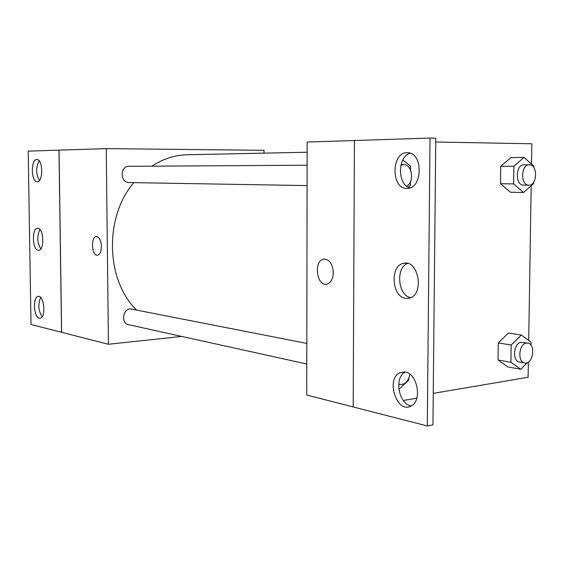 <?xml version="1.0" encoding="UTF-8"?>
<svg xmlns="http://www.w3.org/2000/svg" width="564" height="564" viewBox="0 0 564 564"><rect width="100%" height="100%" fill="white"/><g stroke="black" fill="none" stroke-linecap="round" stroke-linejoin="round"><path stroke-width="0.85" d="M58.966 150.151L61.554 332.302L31.006 324.476L28.2 151.152L106.236 148.614L264.03 150.32L264.03 153.133M128.952 166.317L128.916 166.317C119.935 165.964 119.984 182.821 128.945 182.553L307.084 185.591M181.735 336.426L108.429 344.273L106.236 148.614M306.816 343.42L130.347 308.882C122.487 309.135 120.922 323.454 128.62 324.709L306.781 364.013M307.133 152.231L187.318 154.748C174.918 155.044 163.088 158.851 151.822 166.176M133.802 182.637C104.15 217.21 105.701 279.8 136.375 309.826M101.407 246.39C101.259 251.579 99.955 254.533 97.509 255.238C91.756 256.331 90.536 236.619 96.352 236.506C99.306 236.936 100.991 240.236 101.407 246.39M108.429 344.273L61.631 332.295L59.037 150.151M96.352 236.506L96.352 236.506C90.543 236.612 91.756 256.324 97.509 255.238M37.161 181.678L37.231 181.678C43.407 182.165 43.04 159.006 36.871 159.513C30.66 158.956 30.971 182.073 37.161 181.678M39.297 318.181L40.192 318.209C46.248 317.652 44.154 294.852 38.197 296.389C32.599 296.734 33.643 317.342 39.297 318.181M38.232 250.233L38.726 250.24C44.859 250.19 43.618 227.229 37.534 228.258C31.612 228.18 32.317 249.979 38.232 250.233M39.127 160.796C35.821 167.339 35.927 173.874 39.445 180.388M40.686 297.475C37.844 304.172 38.324 310.602 42.117 316.764M39.91 229.442C36.822 236.062 37.118 242.541 40.791 248.872M353.177 406.933L306.731 395.04L307.154 142.065L354.425 140.528M333.331 272.567C333.021 278.926 330.878 282.768 326.908 284.094C316.594 286.942 313.267 260.406 323.757 259.13C329.411 259.278 332.605 263.755 333.331 272.567M430.029 138.053L354.425 140.521L353.177 406.968L427.286 425.947L430.029 138.053L435.775 138.18L432.94 424.854L427.286 425.947M435.739 142.015L531.859 143.785L531.535 164.103M507.889 366.938L498.033 360.001L507.889 366.938L520.798 369.286L510.928 362.292L511.188 345.02L521.333 335.016L531.055 342.2L531.006 345.21M498.273 342.94L498.033 360.001L498.273 342.94L508.39 333.07L498.273 342.94L511.188 345.02M510.977 157.596L500.754 166.274L500.515 183.73L510.462 192.239L500.515 183.73L500.754 166.274L510.977 157.596L524.097 157.441L533.904 166.225L533.882 167.663M528.355 362.081L528.108 377.26L433.251 393.369M531.182 185.767L528.701 340.466M416.817 398.17L403.26 400.489M324.321 259.066L323.757 259.13C313.274 260.406 316.594 286.942 326.916 284.094M405.911 298.356L409.556 298.06C424.706 294.5 418.474 259.066 403.528 263.339C389.576 265.496 391.733 297.334 405.911 298.356M405.312 372.092L400.038 372.67C385.205 378.627 396.978 414.484 411.177 405.981C422.33 400.849 417.579 373.692 405.312 372.092M407.081 152.717C390.796 152.294 391.127 189.899 407.363 188.39C422.965 188.679 423.204 152.301 407.553 152.724L407.081 152.717M407.617 263.43C395.42 267.66 397.888 295.487 410.67 297.644M405.185 372.064C393.82 377.231 398.692 404.571 411.297 405.911M410.176 153.218C397.416 156.475 397.253 184.745 409.936 187.882M533.643 182.292L533.622 183.617L523.547 192.5L513.592 183.892L513.853 166.218L524.097 157.441M523.977 164.864L523.949 164.864C515.433 164.399 515.017 185.521 523.54 185.105L528.87 185.175C537.471 185.76 537.957 164.392 529.314 164.836L529.286 164.836C520.762 164.364 520.339 185.591 528.87 185.175M523.547 192.5L510.462 192.239M513.592 183.892L500.515 183.73M513.853 166.218L500.754 166.274M527.41 362.61L520.798 369.286M527.763 343.109L521.221 342.27C513.571 342.813 511.95 361.277 519.479 362.046L524.731 362.969C532.987 364.88 536.174 343.962 527.763 343.109L526.48 343.102C518.831 343.652 517.202 362.201 524.731 362.969M510.928 362.292L498.033 360.001M521.333 335.016L508.39 333.07M410.409 181.855L410.38 185.464L408.258 187.177M402.823 159.929L410.536 166.161L410.507 169.912M406.771 186.219C414.681 181.911 412.15 164.096 403.648 164.617L400.856 165.287M408.78 378.352L408.766 380.087L398.847 389.421M398.677 384.169L399.749 384.521C404.966 384.803 408.357 381.391 409.908 374.292M307.112 165.217L128.916 166.317M404.649 371.979L400.038 372.67M405.988 263.162L403.528 263.339M529.286 164.836L523.949 164.864M403.598 164.617L401.018 164.639M399.749 384.521L398.67 384.281"/></g></svg>
